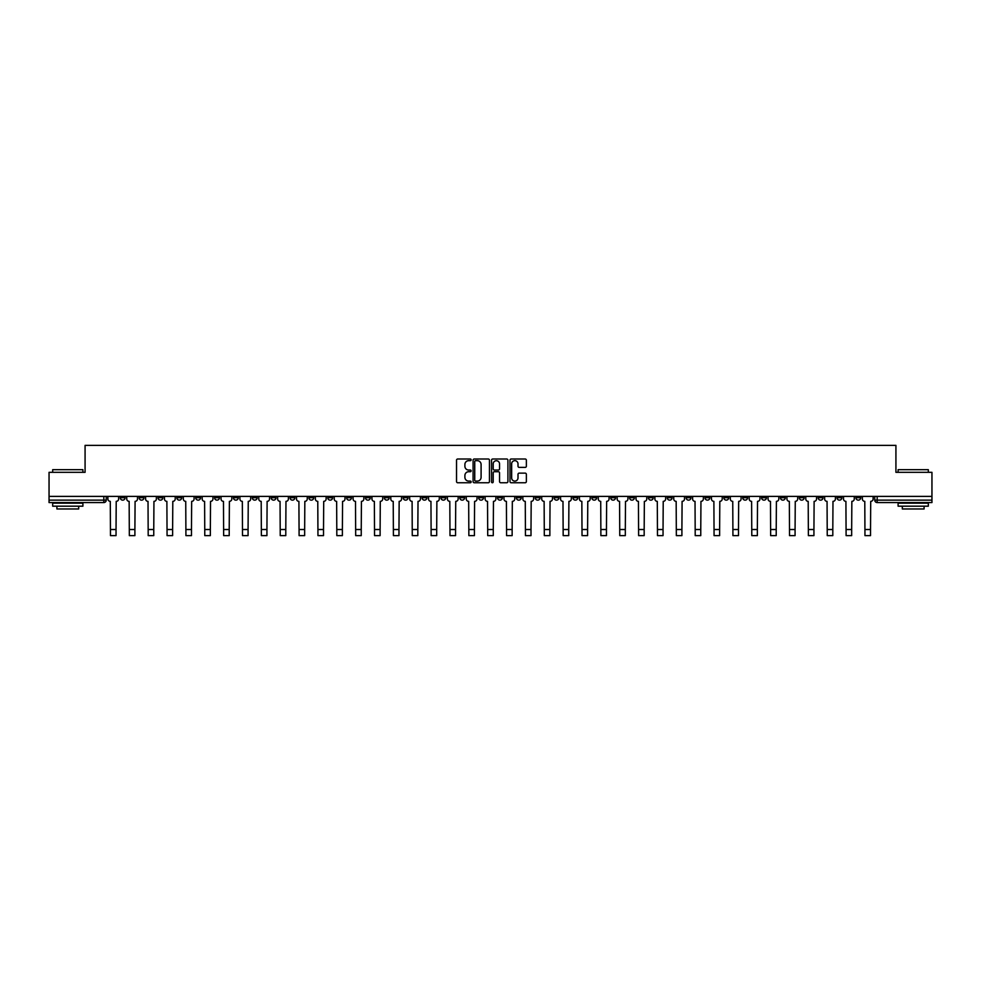 <?xml version="1.0" encoding="UTF-8"?>
<svg xmlns="http://www.w3.org/2000/svg" width="981" height="981" viewBox="0 0 981 981"><rect width="100%" height="100%" fill="white"/><g stroke="black" fill="none" stroke-linecap="round" stroke-linejoin="round"><path stroke-width="1.47" d="M471.15 459.844A0.834 0.834 0 0 0 470.328 459.01L457.71 459.01A1.189 1.189 0 0 0 456.533 460.199L456.533 481.561A1.189 1.189 0 0 0 457.71 482.75L470.328 482.75A0.834 0.834 0 0 0 471.15 481.916A0.834 0.834 0 0 0 470.328 481.095L468.697 481.095A3.801 3.801 0 0 1 464.896 477.293L464.896 475.515A3.801 3.801 0 0 1 468.697 471.714L470.328 471.714A0.834 0.834 0 0 0 471.15 470.88A0.834 0.834 0 0 0 470.328 470.046L468.697 470.046A3.801 3.801 0 0 1 464.896 466.257L464.896 464.479A3.801 3.801 0 0 1 468.697 460.678L470.328 460.678A0.834 0.834 0 0 0 471.15 459.844M799.307 497.723L799.307 496.398L799.307 497.723A2.416 2.416 0 0 0 801.722 500.138A2.416 2.416 0 0 1 799.307 497.723L804.15 497.723A2.416 2.416 0 0 1 801.722 500.138M629.544 497.723L629.544 496.398L629.544 497.723A2.416 2.416 0 0 0 631.972 500.138A2.416 2.416 0 0 1 629.544 497.723L634.388 497.723A2.416 2.416 0 0 1 631.972 500.138M591.825 496.398L591.825 497.723L596.656 497.723A2.416 2.416 0 0 1 594.241 500.138A2.416 2.416 0 0 1 591.825 497.723L591.825 496.398M572.965 497.723L572.965 496.398L572.965 497.723A2.416 2.416 0 0 0 575.381 500.138A2.416 2.416 0 0 1 572.965 497.723L577.797 497.723A2.416 2.416 0 0 1 575.381 500.138A2.416 2.416 0 0 0 577.797 497.723A2.416 2.416 0 0 1 575.381 500.138M554.106 497.723L554.106 496.398L554.106 497.723A2.416 2.416 0 0 0 556.521 500.138A2.416 2.416 0 0 1 554.106 497.723L558.937 497.723A2.416 2.416 0 0 1 556.521 500.138A2.416 2.416 0 0 0 558.937 497.723A2.416 2.416 0 0 1 556.521 500.138M497.514 497.723L497.514 496.398L497.514 497.723A2.416 2.416 0 0 0 499.93 500.138A2.416 2.416 0 0 1 497.514 497.723L502.346 497.723A2.416 2.416 0 0 1 499.93 500.138M478.654 496.398L478.654 497.723L483.486 497.723A2.416 2.416 0 0 1 481.07 500.138A2.416 2.416 0 0 1 478.654 497.723L478.654 496.398M459.782 496.398L459.782 497.723L464.626 497.723A2.416 2.416 0 0 1 462.21 500.138A2.416 2.416 0 0 1 459.782 497.723L459.782 496.398M440.923 496.398L440.923 497.723L445.766 497.723A2.416 2.416 0 0 1 443.338 500.138A2.416 2.416 0 0 1 440.923 497.723L440.923 496.398M422.063 497.723L422.063 496.398L422.063 497.723A2.416 2.416 0 0 0 424.479 500.138A2.416 2.416 0 0 1 422.063 497.723L426.894 497.723A2.416 2.416 0 0 1 424.479 500.138M384.344 496.398L384.344 497.723L389.175 497.723A2.416 2.416 0 0 1 386.759 500.138A2.416 2.416 0 0 1 384.344 497.723L384.344 496.398M365.472 497.723L365.472 496.398L365.472 497.723A2.416 2.416 0 0 0 367.9 500.138A2.416 2.416 0 0 1 365.472 497.723L370.315 497.723A2.416 2.416 0 0 1 367.9 500.138M157.99 496.398L157.99 497.723L162.834 497.723A2.416 2.416 0 0 1 160.406 500.138A2.416 2.416 0 0 1 157.99 497.723L157.99 496.398M525.191 467.385A1.189 1.189 0 0 0 526.368 466.196L526.368 460.199A1.189 1.189 0 0 0 525.191 459.01L511.175 459.01A1.189 1.189 0 0 0 509.997 460.199L509.997 481.561A1.189 1.189 0 0 0 511.175 482.75L525.191 482.75A1.189 1.189 0 0 0 526.368 481.561L526.368 474.326A1.189 1.189 0 0 0 525.191 473.136L519.194 473.136A1.189 1.189 0 0 0 518.005 474.326L518.005 477.919A3.176 3.176 0 0 1 514.829 481.095A3.176 3.176 0 0 1 511.653 477.919L511.653 463.854A3.176 3.176 0 0 1 514.829 460.678A3.176 3.176 0 0 1 518.005 463.854L518.005 466.196A1.189 1.189 0 0 0 519.194 467.385L525.191 467.385M49.05 496.398L49.05 472.327L85.077 472.327L85.077 445.374L895.923 445.374L895.923 472.327L931.95 472.327L931.95 496.398L49.05 496.398L49.05 500.138L106.242 500.138L106.242 496.398L106.242 500.138A2.416 2.416 0 0 1 103.827 502.566L49.05 502.566L49.05 500.138M489.458 460.199A1.189 1.189 0 0 0 488.28 459.01L474.264 459.01A1.189 1.189 0 0 0 473.087 460.199L473.087 481.561A1.189 1.189 0 0 0 474.264 482.75L488.28 482.75A1.189 1.189 0 0 0 489.458 481.561L489.458 460.199M492.72 459.01L506.736 459.01A1.189 1.189 0 0 1 507.913 460.199L507.913 481.561A1.189 1.189 0 0 1 506.736 482.75L500.739 482.75A1.189 1.189 0 0 1 499.55 481.561L499.55 472.903A1.189 1.189 0 0 0 498.36 471.714L494.387 471.714A1.189 1.189 0 0 0 493.198 472.903L493.198 481.916A0.834 0.834 0 0 1 492.364 482.75A0.834 0.834 0 0 1 491.542 481.916L491.542 460.199A1.189 1.189 0 0 1 492.72 459.01M874.758 496.398L874.758 500.138L931.95 500.138L931.95 502.566L877.173 502.566A2.416 2.416 0 0 1 874.758 500.138M931.95 496.398L931.95 500.138M860.729 496.398L860.729 497.723A2.416 2.416 0 0 1 858.314 500.138A2.416 2.416 0 0 1 855.898 497.723L860.729 497.723M855.898 496.398L855.898 497.723M841.87 496.398L841.87 497.723A2.416 2.416 0 0 1 839.454 500.138A2.416 2.416 0 0 1 837.038 497.723A2.416 2.416 0 0 0 839.454 500.138M837.038 496.398L837.038 497.723L841.87 497.723M823.01 496.398L823.01 497.723A2.416 2.416 0 0 1 820.594 500.138A2.416 2.416 0 0 1 818.166 497.723A2.416 2.416 0 0 0 820.594 500.138M818.166 496.398L818.166 497.723L823.01 497.723M804.15 496.398L804.15 497.723M785.278 496.398L785.278 497.723A2.416 2.416 0 0 1 782.863 500.138A2.416 2.416 0 0 1 780.447 497.723A2.416 2.416 0 0 0 782.863 500.138M780.447 496.398L780.447 497.723L785.278 497.723M766.419 496.398L766.419 497.723A2.416 2.416 0 0 1 764.003 500.138A2.416 2.416 0 0 1 761.587 497.723L766.419 497.723M761.587 496.398L761.587 497.723M747.559 496.398L747.559 497.723A2.416 2.416 0 0 1 745.143 500.138A2.416 2.416 0 0 1 742.727 497.723A2.416 2.416 0 0 0 745.143 500.138M742.727 496.398L742.727 497.723L747.559 497.723M728.699 496.398L728.699 497.723A2.416 2.416 0 0 1 726.283 500.138A2.416 2.416 0 0 1 723.855 497.723L728.699 497.723M723.855 496.398L723.855 497.723M709.839 496.398L709.839 497.723A2.416 2.416 0 0 1 707.411 500.138A2.416 2.416 0 0 1 704.996 497.723L709.839 497.723A2.416 2.416 0 0 1 707.411 500.138A2.416 2.416 0 0 0 709.839 497.723M704.996 496.398L704.996 497.723M690.967 496.398L690.967 497.723A2.416 2.416 0 0 1 688.552 500.138A2.416 2.416 0 0 1 686.136 497.723A2.416 2.416 0 0 0 688.552 500.138M686.136 496.398L686.136 497.723L690.967 497.723M672.108 496.398L672.108 497.723A2.416 2.416 0 0 1 669.692 500.138A2.416 2.416 0 0 1 667.276 497.723L672.108 497.723M667.276 496.398L667.276 497.723M653.248 496.398L653.248 497.723A2.416 2.416 0 0 1 650.832 500.138A2.416 2.416 0 0 1 648.416 497.723A2.416 2.416 0 0 0 650.832 500.138M648.416 496.398L648.416 497.723L653.248 497.723M634.388 496.398L634.388 497.723M615.528 496.398L615.528 497.723A2.416 2.416 0 0 1 613.1 500.138A2.416 2.416 0 0 1 610.685 497.723L615.528 497.723A2.416 2.416 0 0 1 613.1 500.138A2.416 2.416 0 0 0 615.528 497.723L615.528 496.398M610.685 496.398L610.685 497.723M596.656 496.398L596.656 497.723A2.416 2.416 0 0 1 594.241 500.138A2.416 2.416 0 0 0 596.656 497.723L596.656 496.398M577.797 496.398L577.797 497.723L577.797 496.398M558.937 496.398L558.937 497.723M540.077 496.398L540.077 497.723A2.416 2.416 0 0 1 537.662 500.138A2.416 2.416 0 0 1 535.234 497.723L540.077 497.723A2.416 2.416 0 0 1 537.662 500.138A2.416 2.416 0 0 0 540.077 497.723M535.234 496.398L535.234 497.723M521.218 496.398L521.218 497.723A2.416 2.416 0 0 1 518.79 500.138A2.416 2.416 0 0 1 516.374 497.723A2.416 2.416 0 0 0 518.79 500.138A2.416 2.416 0 0 0 521.218 497.723A2.416 2.416 0 0 1 518.79 500.138M516.374 496.398L516.374 497.723L521.218 497.723M502.346 496.398L502.346 497.723L502.346 496.398M483.486 496.398L483.486 497.723L483.486 496.398M464.626 496.398L464.626 497.723A2.416 2.416 0 0 1 462.21 500.138A2.416 2.416 0 0 0 464.626 497.723L464.626 496.398M445.766 496.398L445.766 497.723L445.766 496.398M426.894 496.398L426.894 497.723L426.894 496.398M408.035 496.398L408.035 497.723A2.416 2.416 0 0 1 405.619 500.138A2.416 2.416 0 0 1 403.203 497.723A2.416 2.416 0 0 0 405.619 500.138A2.416 2.416 0 0 0 408.035 497.723A2.416 2.416 0 0 1 405.619 500.138M403.203 496.398L403.203 497.723L408.035 497.723M389.175 496.398L389.175 497.723A2.416 2.416 0 0 1 386.759 500.138A2.416 2.416 0 0 0 389.175 497.723L389.175 496.398M370.315 496.398L370.315 497.723M351.456 496.398L351.456 497.723A2.416 2.416 0 0 1 349.028 500.138A2.416 2.416 0 0 1 346.612 497.723L351.456 497.723M346.612 496.398L346.612 497.723M332.584 496.398L332.584 497.723A2.416 2.416 0 0 1 330.168 500.138A2.416 2.416 0 0 1 327.752 497.723L332.584 497.723M327.752 496.398L327.752 497.723M313.724 496.398L313.724 497.723A2.416 2.416 0 0 1 311.308 500.138A2.416 2.416 0 0 1 308.892 497.723L313.724 497.723M308.892 496.398L308.892 497.723M294.864 496.398L294.864 497.723A2.416 2.416 0 0 1 292.448 500.138A2.416 2.416 0 0 1 290.033 497.723L294.864 497.723L294.864 496.398M290.033 496.398L290.033 497.723M276.004 496.398L276.004 497.723A2.416 2.416 0 0 1 273.589 500.138A2.416 2.416 0 0 1 271.161 497.723L276.004 497.723M271.161 496.398L271.161 497.723M257.145 496.398L257.145 497.723A2.416 2.416 0 0 1 254.717 500.138A2.416 2.416 0 0 1 252.301 497.723L257.145 497.723M252.301 496.398L252.301 497.723M238.273 496.398L238.273 497.723A2.416 2.416 0 0 1 235.857 500.138A2.416 2.416 0 0 1 233.441 497.723L238.273 497.723M233.441 496.398L233.441 497.723M219.413 496.398L219.413 497.723A2.416 2.416 0 0 1 216.997 500.138A2.416 2.416 0 0 1 214.581 497.723L219.413 497.723M214.581 496.398L214.581 497.723M200.553 496.398L200.553 497.723A2.416 2.416 0 0 1 198.137 500.138A2.416 2.416 0 0 1 195.722 497.723A2.416 2.416 0 0 0 198.137 500.138M195.722 496.398L195.722 497.723L200.553 497.723M181.693 496.398L181.693 497.723A2.416 2.416 0 0 1 179.278 500.138A2.416 2.416 0 0 1 176.85 497.723L181.693 497.723M176.85 496.398L176.85 497.723M162.834 496.398L162.834 497.723A2.416 2.416 0 0 1 160.406 500.138A2.416 2.416 0 0 0 162.834 497.723M143.962 496.398L143.962 497.723A2.416 2.416 0 0 1 141.546 500.138A2.416 2.416 0 0 1 139.13 497.723A2.416 2.416 0 0 0 141.546 500.138A2.416 2.416 0 0 0 143.962 497.723A2.416 2.416 0 0 1 141.546 500.138M139.13 496.398L139.13 497.723L143.962 497.723M125.102 496.398L125.102 497.723A2.416 2.416 0 0 1 122.686 500.138A2.416 2.416 0 0 1 120.271 497.723L125.102 497.723L125.102 496.398M120.271 496.398L120.271 497.723M103.827 502.566A2.416 2.416 0 0 0 106.242 500.138A2.416 2.416 0 0 1 103.827 502.566L103.827 496.398M475.577 460.678A0.834 0.834 0 0 0 474.743 461.511L474.743 480.261A0.834 0.834 0 0 0 475.577 481.095L477.293 481.095A3.801 3.801 0 0 0 481.095 477.293L481.095 464.479A3.801 3.801 0 0 0 477.293 460.678L475.577 460.678M499.55 463.915A3.176 3.176 0 0 0 496.374 460.739A3.176 3.176 0 0 0 493.198 463.915L493.198 468.869A1.189 1.189 0 0 0 494.387 470.046L498.36 470.046A1.189 1.189 0 0 0 499.55 468.869L499.55 463.915M107.873 496.398L107.873 498.937A2.416 2.416 0 0 0 110.289 501.352L110.473 535.626L116.04 535.626L116.04 529.519L110.473 529.519M118.64 496.398L118.64 498.937A2.416 2.416 0 0 1 116.212 501.352L116.04 529.519M126.733 496.398L126.733 498.937A2.416 2.416 0 0 0 129.149 501.352L129.333 535.626L134.9 535.626L134.9 529.519L129.333 529.519M137.499 496.398L137.499 498.937A2.416 2.416 0 0 1 135.084 501.352L134.9 529.519M145.593 496.398L145.593 498.937A2.416 2.416 0 0 0 148.021 501.352L148.192 535.626L153.759 535.626L153.759 529.519L148.192 529.519M156.359 496.398L156.359 498.937A2.416 2.416 0 0 1 153.943 501.352L153.759 529.519M52.68 469.678L82.907 469.678L52.68 469.678L52.68 472.327M82.907 506.184L52.68 506.184L52.68 503.167L82.907 503.167L82.907 506.184M78.676 506.184L78.676 508.967L56.91 508.967L56.91 506.184M898.093 469.678L928.32 469.678L898.093 469.678L898.093 472.327M928.32 506.184L898.093 506.184L898.093 503.167L928.32 503.167L928.32 506.184M924.09 506.184L924.09 508.967L902.324 508.967L902.324 506.184M164.465 496.398L164.465 498.937A2.416 2.416 0 0 0 166.88 501.352L167.064 535.626L172.619 535.626L172.619 529.519L167.064 529.519M175.219 496.398L175.219 498.937A2.416 2.416 0 0 1 172.803 501.352L172.619 529.519M183.324 496.398L183.324 498.937A2.416 2.416 0 0 0 185.74 501.352L185.924 535.626L191.479 535.626L191.479 529.519L185.924 529.519M194.079 496.398L194.079 498.937A2.416 2.416 0 0 1 191.663 501.352L191.479 529.519M202.184 496.398L202.184 498.937A2.416 2.416 0 0 0 204.6 501.352L204.784 535.626L210.351 535.626L210.351 529.519L204.784 529.519M212.951 496.398L212.951 498.937A2.416 2.416 0 0 1 210.523 501.352L210.351 529.519M221.044 496.398L221.044 498.937A2.416 2.416 0 0 0 223.472 501.352L223.643 535.626L229.211 535.626L229.211 529.519L223.643 529.519M231.81 496.398L231.81 498.937A2.416 2.416 0 0 1 229.395 501.352L229.211 529.519M239.916 496.398L239.916 498.937A2.416 2.416 0 0 0 242.332 501.352L242.503 535.626L248.07 535.626L248.07 529.519L242.503 529.519M250.67 496.398L250.67 498.937A2.416 2.416 0 0 1 248.254 501.352L248.07 529.519M258.776 496.398L258.776 498.937A2.416 2.416 0 0 0 261.191 501.352L261.375 535.626L266.93 535.626L266.93 529.519L261.375 529.519M269.53 496.398L269.53 498.937A2.416 2.416 0 0 1 267.114 501.352L266.93 529.519M277.635 496.398L277.635 498.937A2.416 2.416 0 0 0 280.051 501.352L280.235 535.626L285.79 535.626L285.79 529.519L280.235 529.519M288.389 496.398L288.389 498.937A2.416 2.416 0 0 1 285.974 501.352L285.79 529.519M296.495 496.398L296.495 498.937A2.416 2.416 0 0 0 298.911 501.352L299.095 535.626L304.662 535.626L304.662 529.519L299.095 529.519M307.261 496.398L307.261 498.937A2.416 2.416 0 0 1 304.833 501.352L304.662 529.519M315.355 496.398L315.355 498.937A2.416 2.416 0 0 0 317.783 501.352L317.954 535.626L323.522 535.626L323.522 529.519L317.954 529.519M326.121 496.398L326.121 498.937A2.416 2.416 0 0 1 323.705 501.352L323.522 529.519M334.227 496.398L334.227 498.937A2.416 2.416 0 0 0 336.642 501.352L336.826 535.626L342.381 535.626L342.381 529.519L336.826 529.519M344.981 496.398L344.981 498.937A2.416 2.416 0 0 1 342.565 501.352L342.381 529.519M353.086 496.398L353.086 498.937A2.416 2.416 0 0 0 355.502 501.352L355.686 535.626L361.241 535.626L361.241 529.519L355.686 529.519M363.841 496.398L363.841 498.937A2.416 2.416 0 0 1 361.425 501.352L361.241 529.519M371.946 496.398L371.946 498.937A2.416 2.416 0 0 0 374.362 501.352L374.546 535.626L380.113 535.626L380.113 529.519L374.546 529.519M382.713 496.398L382.713 498.937A2.416 2.416 0 0 1 380.285 501.352L380.113 529.519M390.806 496.398L390.806 498.937A2.416 2.416 0 0 0 393.222 501.352L393.406 535.626L398.973 535.626L398.973 529.519L393.406 529.519M401.572 496.398L401.572 498.937A2.416 2.416 0 0 1 399.157 501.352L398.973 529.519M409.666 496.398L409.666 498.937A2.416 2.416 0 0 0 412.094 501.352L412.265 535.626L417.832 535.626L417.832 529.519L412.265 529.519M420.432 496.398L420.432 498.937A2.416 2.416 0 0 1 418.016 501.352L417.832 529.519M428.538 496.398L428.538 498.937A2.416 2.416 0 0 0 430.953 501.352L431.137 535.626L436.692 535.626L436.692 529.519L431.137 529.519M439.292 496.398L439.292 498.937A2.416 2.416 0 0 1 436.876 501.352L436.692 529.519M447.397 496.398L447.397 498.937A2.416 2.416 0 0 0 449.813 501.352L449.997 535.626L455.552 535.626L455.552 529.519L449.997 529.519M458.152 496.398L458.152 498.937A2.416 2.416 0 0 1 455.736 501.352L455.552 529.519M466.257 496.398L466.257 498.937A2.416 2.416 0 0 0 468.673 501.352L468.857 535.626L474.424 535.626L474.424 529.519L468.857 529.519M477.024 496.398L477.024 498.937A2.416 2.416 0 0 1 474.596 501.352L474.424 529.519M485.117 496.398L485.117 498.937A2.416 2.416 0 0 0 487.532 501.352L487.716 535.626L493.284 535.626L493.284 529.519L487.716 529.519M495.883 496.398L495.883 498.937A2.416 2.416 0 0 1 493.468 501.352L493.284 529.519M503.976 496.398L503.976 498.937A2.416 2.416 0 0 0 506.404 501.352L506.576 535.626L512.143 535.626L512.143 529.519L506.576 529.519M514.743 496.398L514.743 498.937A2.416 2.416 0 0 1 512.327 501.352L512.143 529.519M522.848 496.398L522.848 498.937A2.416 2.416 0 0 0 525.264 501.352L525.448 535.626L531.003 535.626L531.003 529.519L525.448 529.519M533.603 496.398L533.603 498.937A2.416 2.416 0 0 1 531.187 501.352L531.003 529.519M541.708 496.398L541.708 498.937A2.416 2.416 0 0 0 544.124 501.352L544.308 535.626L549.863 535.626L549.863 529.519L544.308 529.519M552.462 496.398L552.462 498.937A2.416 2.416 0 0 1 550.047 501.352L549.863 529.519M560.568 496.398L560.568 498.937A2.416 2.416 0 0 0 562.984 501.352L563.168 535.626L568.735 535.626L568.735 529.519L563.168 529.519M571.334 496.398L571.334 498.937A2.416 2.416 0 0 1 568.906 501.352L568.735 529.519M579.428 496.398L579.428 498.937A2.416 2.416 0 0 0 581.843 501.352L582.027 535.626L587.594 535.626L587.594 529.519L582.027 529.519M590.194 496.398L590.194 498.937A2.416 2.416 0 0 1 587.778 501.352L587.594 529.519M598.287 496.398L598.287 498.937A2.416 2.416 0 0 0 600.715 501.352L600.887 535.626L606.454 535.626L606.454 529.519L600.887 529.519M609.054 496.398L609.054 498.937A2.416 2.416 0 0 1 606.638 501.352L606.454 529.519M617.159 496.398L617.159 498.937A2.416 2.416 0 0 0 619.575 501.352L619.759 535.626L625.314 535.626L625.314 529.519L619.759 529.519M627.914 496.398L627.914 498.937A2.416 2.416 0 0 1 625.498 501.352L625.314 529.519M636.019 496.398L636.019 498.937A2.416 2.416 0 0 0 638.435 501.352L638.619 535.626L644.174 535.626L644.174 529.519L638.619 529.519M646.773 496.398L646.773 498.937A2.416 2.416 0 0 1 644.358 501.352L644.174 529.519M654.879 496.398L654.879 498.937A2.416 2.416 0 0 0 657.295 501.352L657.478 535.626L663.046 535.626L663.046 529.519L657.478 529.519M665.645 496.398L665.645 498.937A2.416 2.416 0 0 1 663.217 501.352L663.046 529.519M673.739 496.398L673.739 498.937A2.416 2.416 0 0 0 676.167 501.352L676.338 535.626L681.905 535.626L681.905 529.519L676.338 529.519M684.505 496.398L684.505 498.937A2.416 2.416 0 0 1 682.089 501.352L681.905 529.519M692.611 496.398L692.611 498.937A2.416 2.416 0 0 0 695.026 501.352L695.21 535.626L700.765 535.626L700.765 529.519L695.21 529.519M703.365 496.398L703.365 498.937A2.416 2.416 0 0 1 700.949 501.352L700.765 529.519M711.47 496.398L711.47 498.937A2.416 2.416 0 0 0 713.886 501.352L714.07 535.626L719.625 535.626L719.625 529.519L714.07 529.519M722.224 496.398L722.224 498.937A2.416 2.416 0 0 1 719.809 501.352L719.625 529.519M730.33 496.398L730.33 498.937A2.416 2.416 0 0 0 732.746 501.352L732.93 535.626L738.497 535.626L738.497 529.519L732.93 529.519M741.084 496.398L741.084 498.937A2.416 2.416 0 0 1 738.668 501.352L738.497 529.519M749.19 496.398L749.19 498.937A2.416 2.416 0 0 0 751.605 501.352L751.789 535.626L757.357 535.626L757.357 529.519L751.789 529.519M759.956 496.398L759.956 498.937A2.416 2.416 0 0 1 757.528 501.352L757.357 529.519M768.049 496.398L768.049 498.937A2.416 2.416 0 0 0 770.477 501.352L770.649 535.626L776.216 535.626L776.216 529.519L770.649 529.519M778.816 496.398L778.816 498.937A2.416 2.416 0 0 1 776.4 501.352L776.216 529.519M786.921 496.398L786.921 498.937A2.416 2.416 0 0 0 789.337 501.352L789.521 535.626L795.076 535.626L795.076 529.519L789.521 529.519M797.676 496.398L797.676 498.937A2.416 2.416 0 0 1 795.26 501.352L795.076 529.519M805.781 496.398L805.781 498.937A2.416 2.416 0 0 0 808.197 501.352L808.381 535.626L813.936 535.626L813.936 529.519L808.381 529.519M816.535 496.398L816.535 498.937A2.416 2.416 0 0 1 814.12 501.352L813.936 529.519M824.641 496.398L824.641 498.937A2.416 2.416 0 0 0 827.057 501.352L827.241 535.626L832.808 535.626L832.808 529.519L827.241 529.519M835.407 496.398L835.407 498.937A2.416 2.416 0 0 1 832.979 501.352L832.808 529.519M843.501 496.398L843.501 498.937A2.416 2.416 0 0 0 845.916 501.352L846.1 535.626L851.667 535.626L851.667 529.519L846.1 529.519M854.267 496.398L854.267 498.937A2.416 2.416 0 0 1 851.851 501.352L851.667 529.519M862.36 496.398L862.36 498.937A2.416 2.416 0 0 0 864.788 501.352L864.96 535.626L870.527 535.626L870.527 529.519L864.96 529.519M873.127 496.398L873.127 498.937A2.416 2.416 0 0 1 870.711 501.352L870.527 529.519M877.173 496.398L877.173 502.566M82.907 472.327L82.907 469.678M928.32 472.327L928.32 469.678"/></g></svg>
